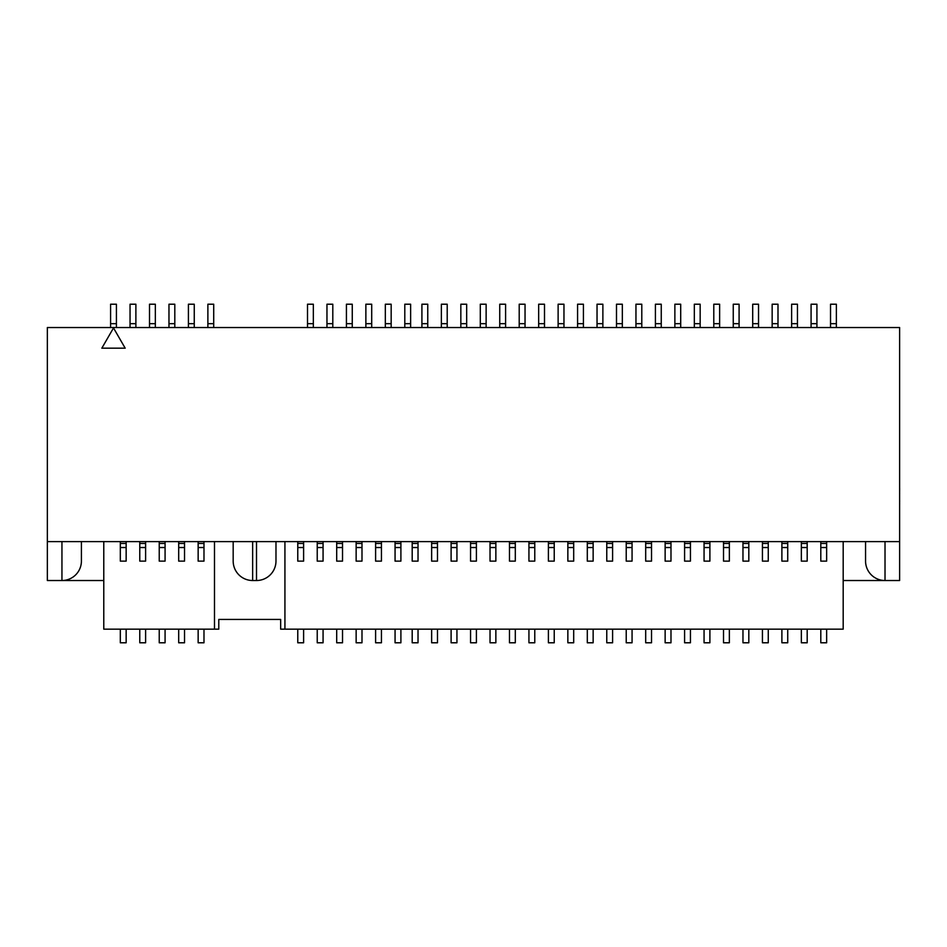 <?xml version="1.0" encoding="UTF-8"?>
<svg xmlns="http://www.w3.org/2000/svg" width="947" height="947" viewBox="0 0 947 947"><rect width="100%" height="100%" fill="white"/><g stroke="black" fill="none" stroke-linecap="round" stroke-linejoin="round"><path stroke-width="1.42" d="M103.779 541.601L103.779 629.163L218.781 629.163L218.781 619.433L280.655 619.433L280.655 629.163L843.185 629.163L843.185 541.601M899.614 541.601L899.614 327.532L47.35 327.532L47.35 541.601L899.614 541.601L899.614 580.523L843.185 580.523M125.182 348.176L113.51 327.958L101.838 348.176L125.182 348.176M885.019 541.601L885.019 580.523A19.461 19.461 0 0 1 865.558 561.062L865.558 541.601M284.929 541.601L284.929 629.163M418.029 541.601L418.029 561.121L412.194 561.121L412.194 541.601M437.478 541.601L437.478 561.121L431.643 561.121L431.643 541.601M456.939 541.601L456.939 561.121L451.103 561.121L451.103 541.601M476.4 541.601L476.4 561.121L470.564 561.121L470.564 541.601M495.861 541.601L495.861 561.121L490.025 561.121L490.025 541.601M515.31 541.601L515.31 561.121L509.474 561.121L509.474 541.601M534.771 541.601L534.771 561.121L528.935 561.121L528.935 541.601M554.232 541.601L554.232 561.121L548.396 561.121L548.396 541.601M573.693 541.601L573.693 561.121L567.857 561.121L567.857 541.601M593.142 541.601L593.142 561.121L587.306 561.121L587.306 541.601M612.602 541.601L612.602 561.121L606.767 561.121L606.767 541.601M632.063 541.601L632.063 561.121L626.227 561.121L626.227 541.601M651.524 541.601L651.524 561.121L645.688 561.121L645.688 541.601M670.985 541.601L670.985 561.121L665.137 561.121L665.137 541.601M690.434 541.601L690.434 561.121L684.598 561.121L684.598 541.601M709.895 541.601L709.895 561.121L704.059 561.121L704.059 541.601M729.356 541.601L729.356 561.121L723.52 561.121L723.52 541.601M748.817 541.601L748.817 561.121L742.969 561.121L742.969 541.601M768.266 541.601L768.266 561.121L762.43 561.121L762.43 541.601M787.726 541.601L787.726 561.121L781.891 561.121L781.891 541.601M807.187 541.601L807.187 561.121L801.351 561.121L801.351 541.601M826.648 541.601L826.648 561.121L820.8 561.121L820.8 541.601M303.608 541.601L303.608 561.121L297.772 561.121L297.772 541.601M323.069 541.601L323.069 561.121L317.233 561.121L317.233 541.601M342.53 541.601L342.53 561.121L336.694 561.121L336.694 541.601M361.991 541.601L361.991 561.121L356.143 561.121L356.143 541.601M381.44 541.601L381.44 561.121L375.604 561.121L375.604 541.601M400.901 541.601L400.901 561.121L395.065 561.121L395.065 541.601M801.351 629.163L801.351 642.788L807.187 642.788L807.187 629.163M762.43 629.163L762.43 642.788L768.266 642.788L768.266 629.163M723.52 629.163L723.52 642.788L729.356 642.788L729.356 629.163M684.598 629.163L684.598 642.788L690.434 642.788L690.434 629.163M645.688 629.163L645.688 642.788L651.524 642.788L651.524 629.163M606.767 629.163L606.767 642.788L612.602 642.788L612.602 629.163M567.857 629.163L567.857 642.788L573.693 642.788L573.693 629.163M528.935 629.163L528.935 642.788L534.771 642.788L534.771 629.163M490.025 629.163L490.025 642.788L495.861 642.788L495.861 629.163M451.103 629.163L451.103 642.788L456.939 642.788L456.939 629.163M412.194 629.163L412.194 642.788L418.029 642.788L418.029 629.163M431.643 629.163L431.643 642.788L437.478 642.788L437.478 629.163M470.564 629.163L470.564 642.788L476.4 642.788L476.4 629.163M509.474 629.163L509.474 642.788L515.31 642.788L515.31 629.163M548.396 629.163L548.396 642.788L554.232 642.788L554.232 629.163M587.306 629.163L587.306 642.788L593.142 642.788L593.142 629.163M626.227 629.163L626.227 642.788L632.063 642.788L632.063 629.163M665.137 629.163L665.137 642.788L670.985 642.788L670.985 629.163M704.059 629.163L704.059 642.788L709.895 642.788L709.895 629.163M742.969 629.163L742.969 642.788L748.817 642.788L748.817 629.163M781.891 629.163L781.891 642.788L787.726 642.788L787.726 629.163M820.8 629.163L820.8 642.788L826.648 642.788L826.648 629.163M427.76 327.532L427.76 304.212L421.912 304.212L421.912 327.532M447.209 327.532L447.209 304.212L441.373 304.212L441.373 327.532M466.67 327.532L466.67 304.212L460.834 304.212L460.834 327.532M486.131 327.532L486.131 304.212L480.295 304.212L480.295 327.532M505.591 327.532L505.591 304.212L499.744 304.212L499.744 327.532M525.04 327.532L525.04 304.212L519.205 304.212L519.205 327.532M544.501 327.532L544.501 304.212L538.665 304.212L538.665 327.532M563.962 327.532L563.962 304.212L558.126 304.212L558.126 327.532M583.423 327.532L583.423 304.212L577.575 304.212L577.575 327.532M602.872 327.532L602.872 304.212L597.036 304.212L597.036 327.532M622.333 327.532L622.333 304.212L616.497 304.212L616.497 327.532M641.794 327.532L641.794 304.212L635.958 304.212L635.958 327.532M661.255 327.532L661.255 304.212L655.419 304.212L655.419 327.532M680.704 327.532L680.704 304.212L674.868 304.212L674.868 327.532M700.164 327.532L700.164 304.212L694.329 304.212L694.329 327.532M719.625 327.532L719.625 304.212L713.789 304.212L713.789 327.532M739.086 327.532L739.086 304.212L733.25 304.212L733.25 327.532M758.535 327.532L758.535 304.212L752.699 304.212L752.699 327.532M777.996 327.532L777.996 304.212L772.16 304.212L772.16 327.532M797.457 327.532L797.457 304.212L791.621 304.212L791.621 327.532M816.918 327.532L816.918 304.212L811.082 304.212L811.082 327.532M836.367 327.532L836.367 304.212L830.531 304.212L830.531 327.532M214.495 629.163L214.495 541.601M213.714 327.532L213.714 304.212L207.878 304.212L207.878 327.532M194.253 327.532L194.253 304.212L188.417 304.212L188.417 327.532M174.804 327.532L174.804 304.212L168.968 304.212L168.968 327.532M155.344 327.532L155.344 304.212L149.508 304.212L149.508 327.532M135.883 327.532L135.883 304.212L130.047 304.212L130.047 327.532M116.422 327.532L116.422 304.212L110.586 304.212L110.586 327.532M126.152 547.532L120.316 547.532L120.316 561.121L126.152 561.121L126.152 541.601M120.316 547.532L120.316 541.601M145.613 547.532L139.777 547.532L139.777 561.121L145.613 561.121L145.613 541.601M139.777 547.532L139.777 541.601M165.074 547.532L159.238 547.532L159.238 561.121L165.074 561.121L165.074 541.601M159.238 547.532L159.238 541.601M184.535 547.532L178.687 547.532L178.687 561.121L184.535 561.121L184.535 541.601M178.687 547.532L178.687 541.601M203.984 547.532L198.148 547.532L198.148 561.121L203.984 561.121L203.984 541.601M198.148 547.532L198.148 541.601M203.984 629.163L203.984 642.788L198.148 642.788L198.148 629.163M165.074 629.163L165.074 642.788L159.238 642.788L159.238 629.163M126.152 629.163L126.152 642.788L120.316 642.788L120.316 629.163M145.613 629.163L145.613 642.788L139.777 642.788L139.777 629.163M184.535 629.163L184.535 642.788L178.687 642.788L178.687 629.163M103.779 580.523L47.35 580.523L47.35 541.601M61.946 541.601L61.946 580.523A19.461 19.461 0 0 0 81.406 561.062L81.406 541.601M275.979 541.601L275.979 561.062A19.461 19.461 0 0 1 256.519 580.523L252.636 580.523A19.461 19.461 0 0 1 233.175 561.062L233.175 541.601M395.065 629.163L395.065 642.788L400.901 642.788L400.901 629.163M356.143 629.163L356.143 642.788L361.991 642.788L361.991 629.163M317.233 629.163L317.233 642.788L323.069 642.788L323.069 629.163M297.772 629.163L297.772 642.788L303.608 642.788L303.608 629.163M336.694 629.163L336.694 642.788L342.53 642.788L342.53 629.163M375.604 629.163L375.604 642.788L381.44 642.788L381.44 629.163M410.631 327.532L410.631 304.212L404.795 304.212L404.795 327.532M391.17 327.532L391.17 304.212L385.334 304.212L385.334 327.532M371.709 327.532L371.709 304.212L365.873 304.212L365.873 327.532M352.26 327.532L352.26 304.212L346.424 304.212L346.424 327.532M332.799 327.532L332.799 304.212L326.964 304.212L326.964 327.532M313.339 327.532L313.339 304.212L307.503 304.212L307.503 327.532M899.65 500.43L899.614 503.579M899.65 503.579L899.614 504.597M899.614 500.099L899.614 494.18M899.614 470.481L899.614 488.332M899.65 488.522L899.614 492.594M899.65 493.505L899.614 492.866M899.614 462.929L899.614 470.043M899.614 511.084L899.614 546.987M418.029 547.532L412.194 547.532M437.478 547.532L431.643 547.532M456.939 547.532L451.103 547.532M476.4 547.532L470.564 547.532M495.861 547.532L490.025 547.532M515.31 547.532L509.474 547.532M534.771 547.532L528.935 547.532M554.232 547.532L548.396 547.532M573.693 547.532L567.857 547.532M593.142 547.532L587.306 547.532M612.602 547.532L606.767 547.532M632.063 547.532L626.227 547.532M651.524 547.532L645.688 547.532M670.985 547.532L665.137 547.532M690.434 547.532L684.598 547.532M709.895 547.532L704.059 547.532M729.356 547.532L723.52 547.532M748.817 547.532L742.969 547.532M768.266 547.532L762.43 547.532M787.726 547.532L781.891 547.532M807.187 547.532L801.351 547.532M826.648 547.532L820.8 547.532M418.029 543.436L412.194 543.436M437.478 543.436L431.643 543.436M456.939 543.436L451.103 543.436M476.4 543.436L470.564 543.436M495.861 543.436L490.025 543.436M515.31 543.436L509.474 543.436M534.771 543.436L528.935 543.436M554.232 543.436L548.396 543.436M573.693 543.436L567.857 543.436M593.142 543.436L587.306 543.436M612.602 543.436L606.767 543.436M632.063 543.436L626.227 543.436M651.524 543.436L645.688 543.436M670.985 543.436L665.137 543.436M690.434 543.436L684.598 543.436M709.895 543.436L704.059 543.436M729.356 543.436L723.52 543.436M748.817 543.436L742.969 543.436M768.266 543.436L762.43 543.436M787.726 543.436L781.891 543.436M807.187 543.436L801.351 543.436M826.648 543.436L820.8 543.436M427.76 323.673L421.912 323.673M447.209 323.673L441.373 323.673M466.67 323.673L460.834 323.673M486.131 323.673L480.295 323.673M505.591 323.673L499.744 323.673M525.04 323.673L519.205 323.673M544.501 323.673L538.665 323.673M563.962 323.673L558.126 323.673M583.423 323.673L577.575 323.673M602.872 323.673L597.036 323.673M622.333 323.673L616.497 323.673M641.794 323.673L635.958 323.673M661.255 323.673L655.419 323.673M680.704 323.673L674.868 323.673M700.164 323.673L694.329 323.673M719.625 323.673L713.789 323.673M739.086 323.673L733.25 323.673M758.535 323.673L752.699 323.673M777.996 323.673L772.16 323.673M797.457 323.673L791.621 323.673M816.918 323.673L811.082 323.673M836.367 323.673L830.531 323.673M213.714 323.673L207.878 323.673M194.253 323.673L188.417 323.673M174.804 323.673L168.968 323.673M155.344 323.673L149.508 323.673M135.883 323.673L130.047 323.673M116.422 323.673L110.586 323.673M126.152 543.436L120.316 543.436M145.613 543.436L139.777 543.436M165.074 543.436L159.238 543.436M184.535 543.436L178.687 543.436M203.984 543.436L198.148 543.436M252.636 580.523L252.636 541.601M256.519 541.601L256.519 580.523M303.608 547.532L297.772 547.532M323.069 547.532L317.233 547.532M342.53 547.532L336.694 547.532M361.991 547.532L356.143 547.532M381.44 547.532L375.604 547.532M400.901 547.532L395.065 547.532M303.608 543.436L297.772 543.436M323.069 543.436L317.233 543.436M342.53 543.436L336.694 543.436M361.991 543.436L356.143 543.436M381.44 543.436L375.604 543.436M400.901 543.436L395.065 543.436M410.631 323.673L404.795 323.673M391.17 323.673L385.334 323.673M371.709 323.673L365.873 323.673M352.26 323.673L346.424 323.673M332.799 323.673L326.964 323.673M313.339 323.673L307.503 323.673"/></g></svg>
